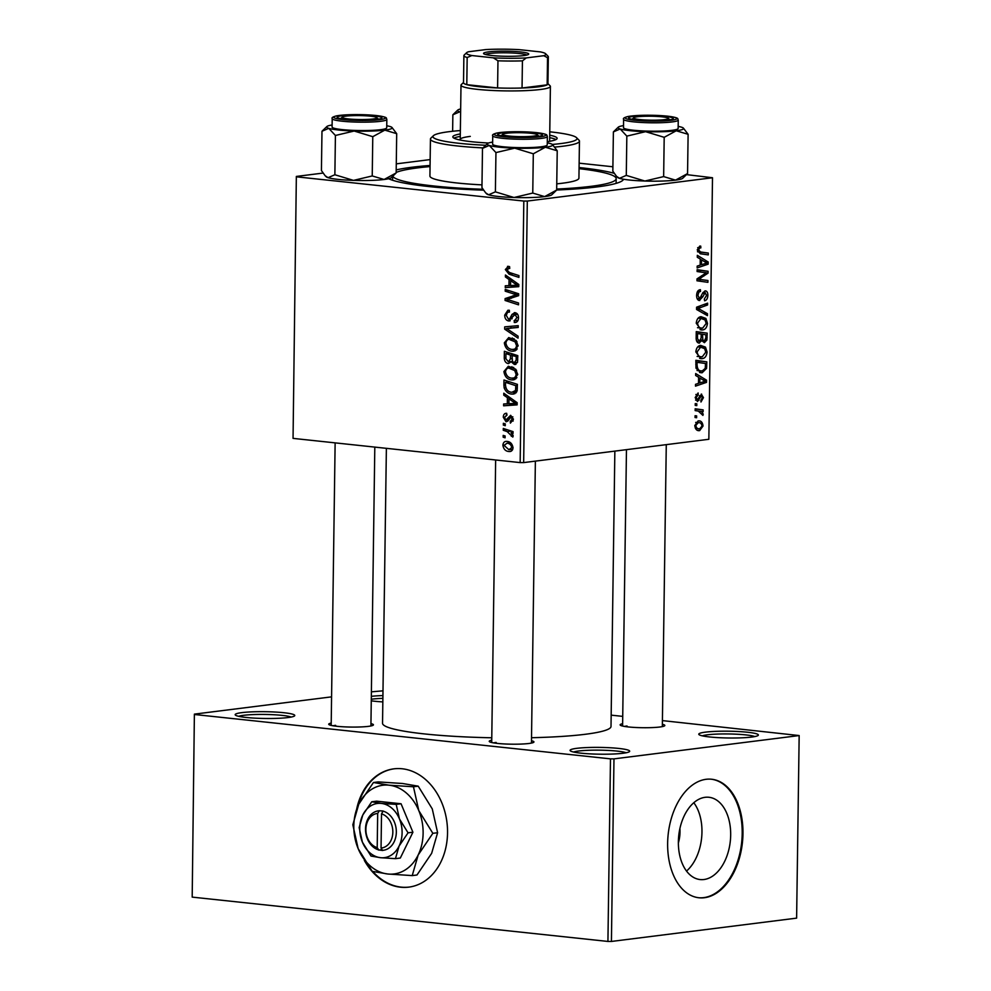 <?xml version="1.0" encoding="UTF-8"?>
<svg xmlns="http://www.w3.org/2000/svg" width="991" height="991" viewBox="0 0 991 991"><rect width="100%" height="100%" fill="white"/><g stroke="black" fill="none" stroke-linecap="round" stroke-linejoin="round"><path stroke-width="1.49" d="M751.673 737.056A29.804 3.394 -179.2 0 1 720.184 737.738A29.804 3.394 -179.2 0 1 698.965 734.579A29.804 3.394 -179.2 0 1 705.481 732.138A29.804 3.394 -179.2 0 1 740.19 731.631A29.804 3.394 -179.2 0 1 758.177 735.396A29.804 3.394 -179.2 0 1 751.673 737.056M754.795 736.573A27.327 3.109 0.8 0 0 734.034 734.096A27.327 3.109 0.8 0 0 707.363 734.814A27.327 3.109 0.8 0 0 702.297 735.842M622.98 753.259A29.804 3.394 -179.2 0 1 591.491 753.94A29.804 3.394 -179.2 0 1 570.271 750.769A29.804 3.394 -179.2 0 1 576.787 748.329A29.804 3.394 -179.2 0 1 611.497 747.833A29.804 3.394 -179.2 0 1 629.483 751.599A29.804 3.394 -179.2 0 1 622.98 753.259M626.114 752.764A27.327 3.109 0.8 0 0 605.34 750.298A27.327 3.109 0.8 0 0 578.67 751.005A27.327 3.109 0.8 0 0 573.603 752.033M288.071 717.546A29.804 3.394 -179.2 0 1 256.582 718.227A29.804 3.394 -179.2 0 1 235.363 715.056A29.804 3.394 -179.2 0 1 241.878 712.628A29.804 3.394 -179.2 0 1 276.588 712.12A29.804 3.394 -179.2 0 1 294.575 715.886A29.804 3.394 -179.2 0 1 288.071 717.546M291.205 717.063A27.327 3.109 0.8 0 0 270.432 714.585A27.327 3.109 0.8 0 0 243.774 715.291A27.327 3.109 0.8 0 0 238.707 716.32M382.836 701.901A29.804 3.394 -179.2 0 1 371.266 700.823M382.885 698.345A27.327 3.109 0.8 0 0 372.455 699.101A27.327 3.109 0.8 0 0 371.291 699.262M364.316 860.361A59.609 45.958 -97.2 0 0 408.775 887.131A59.609 45.958 -97.2 0 0 447.536 832.911A59.609 45.958 -97.2 0 0 393.885 768.843A59.609 45.958 -97.2 0 0 356.723 808.854M372.839 871.498A59.609 45.958 -97.2 0 0 409.097 887.081M693.811 802.722A41.374 25.927 -83.9 0 1 701.962 832.068A41.374 25.927 -83.9 0 1 686.528 871.064M678.377 842.907A25.778 16.153 96.1 0 0 680.012 832.019A25.778 16.153 96.1 0 0 679.913 828.526M678.377 841.718A41.374 25.927 96.1 0 0 700.142 879.562A41.374 25.927 96.1 0 0 730.677 835.128A41.374 25.927 96.1 0 0 708.912 797.272A41.374 25.927 96.1 0 0 678.377 841.718M667.637 843.242A59.609 37.348 96.1 0 0 698.977 897.772A59.609 37.348 96.1 0 0 742.965 833.765A59.609 37.348 96.1 0 0 711.612 779.236A59.609 37.348 96.1 0 0 667.637 843.242M698.593 897.735A59.609 37.348 96.1 0 0 742.197 833.679A59.609 37.348 96.1 0 0 711.228 779.199M370.956 723.628A22.359 2.539 -179.2 0 1 373.273 725.127A22.359 2.539 -179.2 0 1 368.392 726.366A22.359 2.539 -179.2 0 1 344.781 726.874A22.359 2.539 -179.2 0 1 328.863 724.508A22.359 2.539 -179.2 0 1 331.217 723.083M335.639 725.35A19.87 2.267 0.8 0 0 333.05 725.784M662.36 724.272A22.359 2.539 -179.2 0 1 664.676 725.759A22.359 2.539 -179.2 0 1 659.808 727.01A22.359 2.539 -179.2 0 1 636.185 727.518A22.359 2.539 -179.2 0 1 620.267 725.139A22.359 2.539 -179.2 0 1 622.633 723.715M627.043 725.994A19.87 2.267 0.8 0 0 624.466 726.415M531.473 740.748A22.359 2.539 -179.2 0 1 533.79 742.234A22.359 2.539 -179.2 0 1 528.909 743.485A22.359 2.539 -179.2 0 1 505.299 743.993A22.359 2.539 -179.2 0 1 489.381 741.615A22.359 2.539 -179.2 0 1 491.747 740.19M496.157 742.457A19.87 2.267 0.8 0 0 493.58 742.891M623.55 179.235A119.217 13.577 -179.2 0 1 622.819 180.3A119.217 13.577 -179.2 0 1 596.805 186.952A119.217 13.577 -179.2 0 1 556.669 190.012M483.521 190.173A119.217 13.577 -179.2 0 1 388.608 178.714M396.189 169.919A119.217 13.577 -179.2 0 1 412.033 167.244A119.217 13.577 -179.2 0 1 430.069 165.46M531.523 737.713A114.25 13.007 0.8 0 0 585.309 734.281A114.25 13.007 0.8 0 0 611.013 726.44L614.854 451.116M503.267 430.28L503.292 428.459L513.065 431.618L513.041 433.439L511.022 432.77L513.177 435.916L512.805 437.093L507.169 431.605L503.267 430.28L507.33 429.76M503.341 425.077L503.366 423.293L505.286 423.863L505.261 425.709L503.341 425.077L505.274 424.842M503.899 385.115L503.973 379.999L517.401 384.347L517.141 390.838L513.449 394.071L511.74 394.084C508.309 393.823 505.782 391.767 504.184 387.915L503.899 385.115L505.484 384.917M503.911 371.551L508.346 366.249L515.754 369.247L517.711 374.586L513.375 379.912L511.629 379.912C507.355 379.491 504.778 376.704 503.911 371.551L505.521 371.352M504.32 342.836L508.755 337.547L516.15 340.532L518.12 345.884L513.772 351.198L512.037 351.21C507.751 350.777 505.187 347.99 504.32 342.836L505.918 342.638M514.428 320.7L516.93 317.64L515.06 314.457L508.581 320.96C506.067 320.366 504.766 318.421 504.704 315.126L507.887 310.257L509.337 310.257L509.473 312.066L507.491 312.314L506.277 315.411L508.482 319.152L509.671 318.817L512.025 314.382L514.998 312.661C517.302 313.131 518.466 314.865 518.504 317.876C518.318 320.985 516.992 322.521 514.527 322.509L514.118 320.65L518.07 320.291M509.473 311.954L507.491 312.314M508.482 319.152L512.149 318.495M514.292 312.661L514.998 312.661M515.308 322.496L516.026 322.31M517.525 314.147L513.846 315.002M509.461 320.96L510.241 320.75M509.696 268.028L506.909 269.849L509.411 272.475L518.925 275.572L518.9 277.381L509.052 274.197L505.336 269.564L508.358 266.344L509.585 266.641L509.733 268.462L508.135 268.165L509.696 267.966M507.516 266.356L508.358 266.344M293.051 438.381L296.346 176.435L293.051 438.381L520.164 462.599L523.818 201.062L527.311 201.062L523.657 462.599L520.164 462.599M296.693 176.844L523.818 201.062M505.41 276.96L505.435 275.015L518.801 284.467L518.764 286.672L505.261 287.601L505.286 285.792L508.965 285.606L509.052 279.474L505.41 276.96L507.764 276.662M505.212 291.193L505.237 289.384L518.665 293.77L518.64 295.665L507.144 299.381L518.541 303.011L518.516 304.832L505.088 300.471L505.113 298.576L516.596 294.81L505.212 291.193L509.238 290.685M504.679 329.148L504.716 326.857L518.219 325.655L518.194 327.464L506.624 328.504L518.082 336.197L518.045 338.142L504.679 329.148L507.157 328.839M504.27 358.209L504.369 351.285L517.81 355.645L517.488 362.433L514.403 364.49L511.145 361.752L508.395 363.623C505.918 363.14 504.543 361.343 504.27 358.209L505.868 357.999M515.246 364.49L515.964 364.292M503.762 395.161L503.787 393.216L517.153 402.68L517.116 404.873L503.614 405.802L503.639 403.994L507.318 403.808L507.404 397.676L503.762 395.161L506.116 394.864M506.983 415.142L504.506 417.446L505.967 419.973L510.675 415.303L513.412 419.366L510.377 423.132L510.229 421.324L512.186 419.156L510.861 417.124L507.85 421.064L506.054 421.782L503.279 417.236C503.403 414.511 504.53 413.197 506.661 413.309L506.983 415.142L506.19 415.13L506.983 415.031M505.967 419.973L508.792 419.441M510.229 421.324L513.202 420.989M512.855 416.877L510.068 417.223M505.844 413.297L506.661 413.309M503.168 437.192L503.193 435.396L505.113 435.978L505.088 437.811L503.168 437.192L505.1 436.957M502.883 445.256C503.217 442.457 504.543 441.168 506.847 441.404C510.266 441.602 512.322 443.72 513.016 447.746C512.62 450.583 511.232 451.834 508.866 451.5C505.571 451.264 503.577 449.183 502.883 445.256L504.134 445.108M505.831 441.404L506.847 441.404M510.031 451.5L511.059 451.227M698.457 342.96L699.51 343.072C697.478 343.109 696.363 341.598 696.153 338.526L696.252 331.613L707.202 333.149L706.917 339.987L704.403 342.675L701.752 340.631L698.952 343.072M696.004 368.169L695.855 360.315L706.794 361.851L706.571 368.379L702.161 372.74L700.81 372.752L696.004 368.169M701.232 394.121L703.449 397.602L700.971 401.999L700.848 400.215L702.458 397.639L701.38 395.892L697.441 401.541L695.187 397.602L698.11 392.956L698.221 394.728L696.19 397.552L697.379 399.757L701.64 394.121M699.522 395.682L701.554 395.892L699.51 395.694M696.784 405.629L695.224 405.406L695.248 403.61L696.809 403.783L696.784 405.629M698.333 411.104L695.149 410.596L695.174 408.775L703.139 409.89L703.115 411.711L701.467 411.463L703.226 414.151L702.916 415.402L698.333 411.104M697.255 249.93L699.72 246.09L700.724 246.115L700.848 247.899L699.881 247.861L698.531 249.881L700.563 251.974L708.317 253.064L708.292 254.885L700.265 253.77L697.255 249.93M700.848 247.899L697.701 247.626M700.253 259.023L697.292 257.276L697.317 255.331L708.193 261.971L708.169 264.163L697.144 267.917L697.168 266.108L700.179 265.154L700.253 259.023M523.657 462.599L708.85 439.286L712.504 177.748L527.311 201.062M697.565 430.379L699.658 430.602C696.983 431.048 695.36 429.388 694.802 425.622L698.048 420.952C700.835 420.432 702.508 422.104 703.053 425.994L699.658 430.602L698.593 430.614M698.048 420.952L699.25 420.927M696.623 417.731L695.05 417.521L695.075 415.725L696.648 415.898L696.623 417.731M707.45 315.646L696.562 309.477L696.599 307.185L707.624 303.159L707.599 304.968L698.147 308.424L707.475 313.701L707.45 315.646M698.729 300.384L699.77 300.496C697.714 300.422 696.661 298.762 696.611 295.479C696.784 291.837 698.06 289.905 700.414 289.669L700.513 291.441L698.89 292.11L697.899 295.442L699.683 298.712L702.594 293.212L705.022 290.871C706.905 290.858 707.847 292.357 707.871 295.343C707.71 298.477 706.62 300.298 704.613 300.793L704.291 299.022L706.583 295.442L705.072 292.655L702.892 296.693L699.237 300.496M697.069 298.464L699.683 298.712M703.003 292.407L705.307 292.655L702.991 292.444M703.771 272.525L697.094 271.522L697.119 269.701L708.07 271.274L708.032 273.157L698.643 279.276L707.933 280.503L707.908 282.336L696.97 280.787L696.995 278.892L706.372 272.748L704.861 272.661M700.315 279.425L699.336 279.326M698.605 377.237L695.645 375.49L695.67 373.545L706.546 380.185L706.509 382.377L695.496 386.131L695.521 384.322L698.519 383.368L698.605 377.237M702.099 358.643L700.823 358.655L695.831 351.916C696.351 347.878 697.961 345.698 700.662 345.388L705.493 347.135L707.078 352.053C706.546 356.215 704.886 358.408 702.099 358.643L699.634 358.37M702.508 329.929L701.219 329.941L696.227 323.202C696.747 319.164 698.358 316.996 701.058 316.674L705.889 318.433L707.475 323.351C706.942 327.501 705.282 329.693 702.508 329.929L700.03 329.669M579.14 163.168L612.896 166.773M686.515 174.614L712.504 177.748M430.144 159.588L396.276 163.862M323.004 173.078L296.346 176.435M192.192 897.115L194.385 714.127L192.192 897.115L607.929 941.438L610.481 758.858L613.974 758.871L611.422 941.45L607.929 941.438M194.744 714.523L610.481 758.858M613.974 758.871L799.167 735.557L796.615 918.137L611.422 941.45M611.174 715.143L622.732 716.382M662.422 720.606L799.167 735.557M382.984 690.826L371.402 691.842M331.589 696.859L194.385 714.127M371.34 696.339A29.804 3.394 -179.2 0 1 382.922 695.571M386.379 448.328L382.538 723.244A114.25 13.007 0.8 0 0 491.771 737.775M579.078 167.541A119.217 13.577 -179.2 0 1 614.135 173.301M702.049 425.882L703.053 425.994M702.062 426.031C701.467 423.405 700.154 422.302 698.135 422.723L695.793 425.511C696.425 428.062 697.726 429.153 699.683 428.806L702.062 426.031M695.756 422.364L699.027 422.711L695.682 422.463M695.434 428.446L699.683 428.806M694.802 425.399L695.793 425.511M695.075 415.737L696.648 415.898M703.771 304.559L707.599 304.968M696.586 308.251L698.147 308.424M703.226 313.255L707.475 313.701M697.738 291.143L700.513 291.441M697.689 291.205L700.166 291.465M697.28 291.936L698.89 292.11M696.623 295.306L697.899 295.442M706.583 295.207L707.871 295.343M702.557 293.299L704.081 293.46M697.119 269.986L708.07 271.274M700.364 270.444L700.34 272.005M706.001 272.946L708.032 273.157M696.983 279.103L698.643 279.276M696.983 279.214L707.933 280.503M700.241 279.685L700.216 281.246M702.681 272.352L706.372 272.748M704.328 261.562L708.193 261.971M704.291 263.755L708.169 264.163M704.75 261.822L701.529 259.853L701.467 264.746L706.979 262.974L704.75 261.822M700.253 259.716L701.529 259.853M700.179 264.609L701.467 264.746M697.255 249.744L698.531 249.881M697.54 251.813L708.317 253.064M700.625 252.247L700.6 253.807M695.174 409.035L703.139 409.89M695.434 409.072L695.422 410.646M698.705 411.166L701.467 411.463M701.938 414.015L703.226 414.151M695.248 403.622L696.809 403.783M695.88 394.48L698.221 394.728M695.199 397.453L696.19 397.552M702.446 397.502L703.449 397.602M699.386 396.016L700.736 396.152M695.558 400.104L698.915 400.451M702.681 379.776L706.546 380.185M702.644 381.969L706.509 382.377M703.102 380.036L699.881 378.054L699.807 382.947L705.332 381.188L703.102 380.036M698.593 377.918L699.881 378.054M698.531 382.811L699.807 382.947M695.855 360.575L706.794 361.851M699.101 361.034L699.076 362.595M705.27 368.243L706.571 368.379M699.572 372.467L702.161 372.74M705.493 363.499L697.107 362.322L697.069 364.626C697.292 369.346 699.014 371.452 702.247 370.931L705.245 368.392L705.493 363.499M695.831 362.186L697.107 362.322M697.032 370.523L702.247 370.931M695.793 364.49L697.069 364.626M698.321 346.379L705.493 347.135M705.79 351.916L707.078 352.053M704.626 348.659L700.587 347.184L697.107 351.879C697.8 355.633 699.51 357.28 702.247 356.822L705.79 352.164L704.626 348.659M697.751 346.887L700.587 347.184M697.119 356.413L702.247 356.822M695.831 351.743L697.107 351.879M696.252 331.874L707.202 333.149M699.497 332.319L699.485 333.88M705.617 339.839L706.917 339.987M700.699 340.52L704.378 340.892L705.852 337.857L705.889 334.785L702.483 334.301L702.854 340.086L704.378 340.892M696.153 338.588L697.491 338.736L699.559 341.263L701.157 337.931L701.207 334.128L702.483 334.301M700.947 339.888L702.854 340.086M701.207 334.128L697.503 333.608L697.491 338.736M696.227 333.471L697.503 333.608M696.586 340.991L699.559 341.263M698.717 317.665L705.889 318.433M706.187 323.215L707.475 323.351M705.022 319.944L700.984 318.47L697.515 323.165C698.197 326.919 699.906 328.566 702.656 328.12L706.199 323.45L705.022 319.944M698.147 318.173L700.984 318.47M697.515 327.699L702.656 328.12M696.239 323.029L697.515 323.165M518.776 286.312L505.261 287.601M511.542 286.808L511.554 285.445M510.551 285.408L508.965 285.606M511.331 279.189L509.052 279.474M514.577 283.438L510.613 280.626L510.551 285.519L517.314 285.16L514.577 283.438L516.918 283.141M512.942 280.329L510.613 280.626M518.788 284.974L517.314 285.16M513.127 273.677L509.052 274.197M506.958 269.366L505.336 269.564M509.188 299.951L505.088 300.471M511.381 298.229L505.113 298.576M511.381 297.783L518.652 295.207M518.652 295.083L512.904 295.814M518.652 294.55L516.596 294.81M506.302 314.915L504.704 315.126M517.166 313.726L512.025 314.382M516.286 322.199L514.242 322.459M518.504 317.442L516.93 317.64M510.96 327.959L510.984 326.299M518.206 327.303L506.624 328.504M511.393 339.021L512.297 337.968M515.221 350.802L512.037 351.21M516.435 350.009L514.8 349.253M516.943 341.61L515.097 341.833L509.027 339.331L513.957 338.699M514.143 338.811L510.13 339.318C507.764 339.046 506.351 340.322 505.893 343.134C506.735 347.085 508.841 349.179 512.211 349.427L517.302 348.931M518.107 345.45L516.546 345.648L515.097 341.833M512.211 349.427C514.614 349.749 516.063 348.498 516.546 345.648M512.558 361.579L511.145 361.752M517.785 356.748L512.025 355.596L512.496 361.492L514.366 362.681L517.513 362.347M516.088 355.088L512.025 355.596M517.748 359.832L516.162 360.03L516.212 356.946M514.366 362.681L516.162 360.03M514.502 354.567L510.452 355.088L505.918 353.614L505.918 358.754L508.457 361.826L512.446 361.393M509.969 353.106L505.918 353.614M511.975 358.692L510.402 358.891L510.452 355.088M508.457 361.826L510.402 358.891M510.997 367.735L511.901 366.682M514.825 379.516L511.629 379.912M516.026 378.711L514.403 377.955M516.546 370.312L514.701 370.547L508.618 368.033L513.561 367.413M513.747 367.525L509.733 368.033C507.367 367.76 505.955 369.036 505.484 371.848C506.339 375.787 508.445 377.881 511.802 378.141L516.906 377.645M517.711 374.164L516.138 374.363L514.701 370.547M511.802 378.141C514.218 378.463 515.667 377.212 516.138 374.363M517.129 404.514L503.614 405.802M509.894 405.009L509.907 403.647M508.903 403.61L507.318 403.808M509.684 397.391L507.404 397.676M512.929 401.64L508.965 398.828L508.903 403.721L515.667 403.374L512.929 401.64L515.27 401.355M511.294 398.543L508.965 398.828M517.141 403.188L515.667 403.374M514.874 393.687L511.74 394.084M516.063 392.87L514.478 392.139M505.782 387.716L504.184 387.915M515.803 385.66L505.521 382.328L505.484 384.632C505.769 389.426 507.887 391.978 511.851 392.3L515.518 390.516L515.803 385.66L517.389 385.462M509.572 381.808L505.521 382.328M517.24 390.293L515.518 390.516M513.412 418.995L512.186 419.156M504.518 417.075L503.279 417.236M513.053 432.51L511.022 432.77M513.177 435.978L511.282 436.226M513.053 435.173L511.616 435.346M512.483 449.902L511.79 449.468M513.004 447.387L511.79 447.548C511.059 444.748 509.448 443.311 506.971 443.212L510.353 442.667M510.489 442.766L506.971 443.212L504.109 445.405L508.891 449.716L512.743 449.344M508.891 449.716L511.79 447.548M394.207 768.805A59.609 45.958 -97.2 0 0 358.098 805.633M460.32 133.934A52.164 5.934 0.8 0 0 452.825 136.894A52.164 5.934 0.8 0 0 488.563 143.026M460.282 136.399A52.164 5.934 0.8 0 0 453.94 138.133M552.359 144.451A72.033 8.201 0.8 0 0 560.795 143.571A72.033 8.201 0.8 0 0 576.539 137.675A72.033 8.201 0.8 0 0 549.77 131.815M460.357 130.564A72.033 8.201 0.8 0 0 449.158 131.667A72.033 8.201 0.8 0 0 433.439 135.68A72.033 8.201 0.8 0 0 485.714 145.256M576.539 137.675L578.967 140.152A74.511 8.485 -179.2 0 1 579.45 141.131A74.511 8.485 -179.2 0 1 562.677 146.247A74.511 8.485 -179.2 0 1 554.799 147.077M556.756 183.855A74.511 8.485 0.8 0 0 562.17 183.248A74.511 8.485 0.8 0 0 578.93 178.132L579.45 141.131M556.682 189.058A111.772 12.722 0.8 0 0 591.032 186.333A111.772 12.722 0.8 0 0 616.179 178.653A111.772 12.722 0.8 0 0 579.066 168.656M430.057 166.575A111.772 12.722 0.8 0 0 417.806 167.863A111.772 12.722 0.8 0 0 396.152 172.446M460.604 140.127A44.706 5.091 -179.2 0 1 460.233 139.458A44.706 5.091 -179.2 0 1 470.291 136.386M547.961 83.653L550.116 85.845A44.706 5.091 -179.2 0 1 550.401 86.428L549.646 140.71A44.706 5.091 -179.2 0 1 549.249 141.366M392.808 176.187A111.772 12.722 0.8 0 0 482.939 189.281M482.976 147.894A74.511 8.485 -179.2 0 1 430.441 139.05L429.921 176.051A74.511 8.485 0.8 0 0 481.985 184.871M430.441 139.05A74.511 8.485 -179.2 0 1 430.936 138.083L433.439 135.68M547.292 141.676A52.164 5.934 0.8 0 0 557.128 138.344A52.164 5.934 0.8 0 0 549.72 135.185M555.976 139.558A52.164 5.934 0.8 0 0 549.683 137.65M637.486 116.765A17.392 1.982 0.8 0 0 633.695 117.731A17.392 1.982 0.8 0 0 644.187 119.936A17.392 1.982 0.8 0 0 664.428 119.638A17.392 1.982 0.8 0 0 668.231 118.214A17.392 1.982 0.8 0 0 655.856 116.368A17.392 1.982 0.8 0 0 637.486 116.765M452.627 131.258L452.862 114.783L459.651 111.859L460.617 112.268M452.862 114.783L457.743 110.075A32.777 3.729 -179.2 0 1 460.666 108.948M460.617 112.132A32.777 3.729 -179.2 0 1 459.651 111.859A32.777 3.729 -179.2 0 1 457.743 110.075M645.587 131.679A32.777 3.729 -179.2 0 1 630.103 130.676A32.777 3.729 -179.2 0 1 620.18 128.979L626.832 136.114L645.587 131.679L664.193 137.315L676.221 130.775L688.113 134.305L683.381 128.099A32.777 3.729 -179.2 0 1 676.221 130.775A32.777 3.729 0.8 0 1 645.587 131.679M636.829 119.973A22.359 2.539 -179.2 0 1 628.752 118.177A22.359 2.539 -179.2 0 1 640.236 115.823A22.359 2.539 -179.2 0 1 665.085 116.418A22.359 2.539 -179.2 0 1 673.162 118.796A22.359 2.539 -179.2 0 1 659.349 120.679A22.359 2.539 -179.2 0 1 636.829 119.973M633.559 130.242A27.327 3.109 0.8 0 0 662.521 131.047A27.327 3.109 0.8 0 0 678.141 128.446L678.253 120.06A27.327 3.109 -179.2 0 1 662.632 122.649A27.327 3.109 -179.2 0 1 633.67 121.856A27.327 3.109 -179.2 0 1 623.612 119.304L623.5 127.69A27.327 3.109 0.8 0 0 633.559 130.242M626.287 175.395L619.486 178.318A32.777 3.729 -179.2 0 0 644.893 181.031A32.777 3.729 -179.2 0 0 675.528 180.127A32.777 3.729 -179.2 0 0 682.688 178.293L687.556 173.586L675.528 180.127L663.648 176.596L644.893 181.031L626.287 175.395L626.832 136.114M663.648 176.596L664.193 137.315M616.538 176.348L617.566 177.389A32.777 3.729 -179.2 0 0 619.486 178.318L616.538 176.348L612.834 171.17L613.392 131.902L618.26 127.182A32.777 3.729 -179.2 0 1 623.525 125.622M613.392 131.902L620.18 128.979A32.777 3.729 -179.2 0 1 618.26 127.182M687.556 173.586L688.113 134.305M678.166 126.39A32.777 3.729 -179.2 0 1 681.461 127.17A32.777 3.729 -179.2 0 1 683.381 128.099M533.542 136.114A17.392 1.982 0.8 0 0 537.345 134.689A17.392 1.982 0.8 0 0 524.957 132.844A17.392 1.982 0.8 0 0 506.599 133.24A17.392 1.982 0.8 0 0 502.796 134.206A17.392 1.982 0.8 0 0 513.288 136.399A17.392 1.982 0.8 0 0 533.542 136.114M373.012 118.994A17.392 1.982 0.8 0 0 376.815 117.57A17.392 1.982 0.8 0 0 364.44 115.724A17.392 1.982 0.8 0 0 346.07 116.12A17.392 1.982 0.8 0 0 342.279 117.087A17.392 1.982 0.8 0 0 352.771 119.292A17.392 1.982 0.8 0 0 373.012 118.994M325.122 175.704L326.15 176.745A32.777 3.729 -179.2 0 0 328.083 177.674L334.871 174.75L353.477 180.387A32.777 3.729 -179.2 0 0 384.124 179.482A32.777 3.729 -179.2 0 0 391.272 177.662L396.152 172.942L384.124 179.482L372.232 175.952L353.477 180.387A32.777 3.729 -179.2 0 1 338.005 179.383A32.777 3.729 -179.2 0 1 328.083 177.674L325.122 175.704L321.431 170.539L321.976 131.258L326.857 126.551A32.777 3.729 -179.2 0 1 332.121 124.99M373.669 115.786A22.359 2.539 -179.2 0 1 381.746 118.164A22.359 2.539 -179.2 0 1 367.946 120.035A22.359 2.539 -179.2 0 1 345.425 119.341A22.359 2.539 -179.2 0 1 337.336 117.545A22.359 2.539 -179.2 0 1 348.832 115.179A22.359 2.539 -179.2 0 1 373.669 115.786M332.208 118.66L332.084 127.046A27.327 3.109 0.8 0 0 342.143 129.598A27.327 3.109 0.8 0 0 371.105 130.403A27.327 3.109 0.8 0 0 386.725 127.814L386.837 119.416A27.327 3.109 -179.2 0 1 371.229 122.017A27.327 3.109 -179.2 0 1 342.254 121.212A27.327 3.109 -179.2 0 1 332.208 118.66C331.44 117.669 332.988 116.727 336.853 115.798C347.754 114.299 360.798 114.2 375.998 115.501C389.079 117.322 385.722 117.941 386.837 119.416M396.697 133.674L391.978 127.455A32.777 3.729 -179.2 0 1 384.805 130.131L396.697 133.674L396.152 172.942M372.777 136.684L384.805 130.131A32.777 3.729 -179.2 0 1 354.171 131.035L372.777 136.684L372.232 175.952M335.416 135.47L354.171 131.035A32.777 3.729 -179.2 0 1 328.764 128.334L335.416 135.47L334.871 174.75M321.976 131.258L328.764 128.334A32.777 3.729 -179.2 0 1 326.857 126.551M386.75 125.746A32.777 3.729 -179.2 0 1 390.045 126.526A32.777 3.729 -179.2 0 1 391.978 127.455M514.688 148.154A32.777 3.729 -179.2 0 1 499.216 147.151A32.777 3.729 -179.2 0 1 489.294 145.442L495.946 152.589L514.688 148.154L533.307 153.791L545.335 147.25L557.227 150.781L552.495 144.575A32.777 3.729 -179.2 0 1 545.335 147.25A32.777 3.729 0.8 0 1 514.688 148.154M505.943 136.448A22.359 2.539 -179.2 0 1 497.854 134.652A22.359 2.539 -179.2 0 1 509.349 132.298A22.359 2.539 -179.2 0 1 534.199 132.893A22.359 2.539 -179.2 0 1 542.263 135.272A22.359 2.539 -179.2 0 1 528.463 137.154A22.359 2.539 -179.2 0 1 505.943 136.448M502.672 146.718A27.327 3.109 0.8 0 0 531.634 147.51A27.327 3.109 0.8 0 0 547.243 144.921L547.366 136.535A27.327 3.109 -179.2 0 1 531.746 139.124A27.327 3.109 -179.2 0 1 502.784 138.331A27.327 3.109 -179.2 0 1 492.725 135.779L492.614 144.166A27.327 3.109 0.8 0 0 502.672 146.718M495.389 191.858L488.6 194.793A32.777 3.729 -179.2 0 0 514.007 197.506A32.777 3.729 -179.2 0 0 544.641 196.602A32.777 3.729 -179.2 0 0 551.801 194.769L556.669 190.061L544.641 196.602L532.762 193.072L514.007 197.506L495.389 191.858L495.946 152.589M532.762 193.072L533.307 153.791M485.64 192.824L486.668 193.864A32.777 3.729 -179.2 0 0 488.6 194.793L485.64 192.824L481.948 187.646L482.493 148.377L483.174 147.684M482.493 148.377L489.294 145.442A32.777 3.729 -179.2 0 1 487.374 143.658A32.777 3.729 -179.2 0 1 492.638 142.097M556.669 190.061L557.227 150.781M547.28 142.865A32.777 3.729 -179.2 0 1 550.575 143.645A32.777 3.729 -179.2 0 1 552.495 144.575M491.87 55.521A22.607 2.577 -179.2 0 1 483.695 53.712A22.607 2.577 -179.2 0 1 495.314 51.321A22.607 2.577 -179.2 0 1 520.424 51.928A22.607 2.577 -179.2 0 1 528.587 54.332A22.607 2.577 -179.2 0 1 514.639 56.227A22.607 2.577 -179.2 0 1 491.87 55.521M526.865 55.038A21.108 2.403 0.8 0 0 519.47 53.526A21.108 2.403 0.8 0 0 485.404 54.468M471.889 55.546L467.17 57.515A42.229 4.806 -179.2 0 1 463.887 55.607L463.515 82.748A42.229 4.806 0.8 0 0 466.798 84.656A42.229 4.806 0.8 0 0 479.049 86.7A42.229 4.806 0.8 0 0 497.593 87.939A42.229 4.806 0.8 0 0 522.046 88.001A42.229 4.806 0.8 0 0 547.156 84.83A42.229 4.806 0.8 0 0 547.949 83.925L548.333 56.784A42.229 4.806 -179.2 0 1 547.54 57.689L543.749 55.707A39.739 4.521 0.8 0 0 545.632 53.762A39.739 4.521 0.8 0 0 540.405 51.904L518.974 49.624A39.739 4.521 0.8 0 0 486.011 49.55L468.532 51.755A39.739 4.521 0.8 0 0 466.674 52.659A39.739 4.521 0.8 0 0 471.889 55.546L493.32 57.837A39.739 4.521 0.8 0 0 526.283 57.912L543.749 55.707M550.401 86.428A44.706 5.091 -179.2 0 1 524.846 90.664A44.706 5.091 -179.2 0 1 477.451 89.363A44.706 5.091 -179.2 0 1 461.001 85.176A44.706 5.091 -179.2 0 1 461.298 84.594L463.515 82.476M467.17 57.515L466.798 84.656L497.593 87.939L497.965 60.798L493.32 57.837M526.283 57.912L522.43 60.86L522.046 88.001L547.156 84.83L547.54 57.689M545.632 53.762L548.06 56.227A42.229 4.806 -179.2 0 1 548.333 56.784M463.887 55.607A42.229 4.806 -179.2 0 1 464.172 55.062L466.674 52.659M522.43 60.86A42.229 4.806 -179.2 0 1 497.965 60.798M381.052 848.048L381.523 813.859L383.133 811.022L379.28 810.762A19.87 15.323 -97.2 0 0 365.53 828.91A19.87 15.323 -97.2 0 0 378.735 849.931L382.588 850.501L381.052 848.048A17.392 13.403 -97.2 0 0 392.832 832.192A17.392 13.403 -97.2 0 0 381.523 813.859M382.588 850.34A19.87 15.323 -97.2 0 0 396.326 832.192A19.87 15.323 -97.2 0 0 383.133 811.171M371.761 801.769L362.793 815.023L359.151 827.609L362.409 842.164L371.006 856.051L380.556 857.698L395.446 858.664L400.314 858.045L412.913 832.217L401.07 803.763L376.617 801.162L371.761 801.769L381.312 803.416A27.327 21.059 -97.2 0 0 362.793 815.023A27.327 21.059 -97.2 0 0 362.409 842.164A27.327 21.059 -97.2 0 0 380.556 857.698A27.327 21.059 -97.2 0 0 399.076 846.079L408.057 832.824L412.913 832.217M395.446 858.664L399.076 846.079A27.327 21.059 -97.2 0 0 399.46 818.938L396.202 804.382L401.07 803.763M408.057 832.824L399.46 818.938A27.327 21.059 -97.2 0 0 381.312 803.416L396.202 804.382M432.844 833.32L418.784 810.601A44.706 34.462 -97.2 0 0 389.091 785.194A44.706 34.462 -97.2 0 0 358.767 804.197A44.706 34.462 -97.2 0 0 358.147 848.618A44.706 34.462 -97.2 0 0 387.853 874.012A44.706 34.462 -97.2 0 0 418.165 855.01A44.706 34.462 -97.2 0 0 418.784 810.601L413.458 786.78L418.214 786.173L432.274 808.904L437.601 832.725L431.655 853.313L416.976 875.003L412.219 875.598L418.165 855.01L432.844 833.32L437.601 832.725M413.458 786.78L389.091 785.194L373.458 782.506L358.767 804.197L352.833 824.785L358.147 848.618L372.22 871.337L387.853 874.012L412.219 875.598M373.458 782.506L378.215 781.911L402.581 783.497L418.214 786.173M379.28 810.762L377.682 813.45L377.199 847.639L378.735 849.931M377.682 813.45A17.392 13.403 -97.2 0 0 365.89 829.318A17.392 13.403 -97.2 0 0 377.199 847.639M381.869 849.696L378.735 850.092M382.415 810.948L382.39 812.409M697.02 307.037L701.021 307.458M696.562 309.192L700.352 309.601M701.393 296.532L702.892 296.693M701.504 275.783L703.87 276.031M698.519 277.839L700.81 278.087M697.478 251.652L700.563 251.974M698.816 397.602L700.005 397.725M705.456 366.026L706.744 366.162M705.852 337.423L707.14 337.559M701.157 337.089L702.446 337.225M696.178 336.829L697.466 336.977M517.537 293.398L513.412 293.918M513.227 316.154L511.022 316.426M516.422 327.488L510.154 328.281M517.352 388.076L515.778 388.274M509.547 417.843L507.776 418.066M511.381 431.073L507.169 431.605M634.636 120.258A25.828 2.936 0.8 0 0 670.969 120.332A25.828 2.936 0.8 0 0 667.277 116.145A25.828 2.936 0.8 0 0 630.945 116.071A25.828 2.936 0.8 0 0 634.636 120.258M375.862 115.501A25.828 2.936 0.8 0 0 339.529 115.427A25.828 2.936 0.8 0 0 343.22 119.614A25.828 2.936 0.8 0 0 379.565 119.688A25.828 2.936 0.8 0 0 375.862 115.501M503.75 136.733A25.828 2.936 0.8 0 0 540.083 136.808A25.828 2.936 0.8 0 0 536.391 132.621A25.828 2.936 0.8 0 0 500.046 132.546A25.828 2.936 0.8 0 0 503.75 136.733M701.863 347.16L697.899 346.739M702.26 318.445L698.296 318.024M508.42 312.004L509.461 311.88M508.891 319.152L512.025 318.755M514.701 314.457L517.488 314.11M513.152 392.3L516.769 391.841M506.228 419.973L508.68 419.664M510.427 417.124L512.83 416.827M616.179 178.653L616.117 183.372M392.659 176.324L392.597 180.263M633.695 117.731L632.06 119.304M626.461 449.666L622.596 726.056M666.274 444.649L662.335 726.601M668.231 118.214L669.817 119.824M678.253 120.06C677.138 118.586 680.495 117.954 667.414 116.145C652.115 114.832 639.022 114.944 628.158 116.467C624.293 117.458 622.769 118.4 623.612 119.304M537.345 134.689L538.931 136.3M531.449 743.077L535.375 461.125M491.709 742.532L495.649 459.985M502.796 134.206L501.173 135.767M376.815 117.57L378.401 119.18M374.809 447.09L370.919 725.969M335.131 442.866L331.18 725.412M342.279 117.087L340.644 118.66M547.366 136.535C546.252 135.061 549.609 134.429 536.527 132.621C521.216 131.308 508.135 131.419 497.259 132.943C493.394 133.934 491.883 134.875 492.725 135.779M487.374 143.658L483.174 147.696M461.001 85.176L460.233 139.458"/></g></svg>
